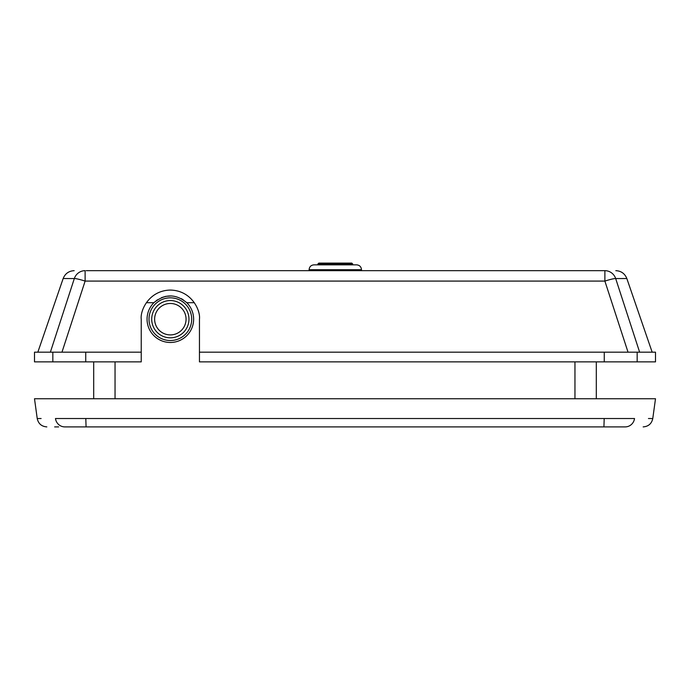 <?xml version="1.0" encoding="UTF-8"?>
<svg xmlns="http://www.w3.org/2000/svg" width="690" height="690" viewBox="0 0 690 690"><rect width="100%" height="100%" fill="white"/><g stroke="black" fill="none" stroke-linecap="round" stroke-linejoin="round"><path stroke-width="1.03" d="M83.016 426.894L64.791 426.894C40.839 426.894 40.839 426.894 64.791 426.894A9.703 9.401 90 0 1 55.476 418.52L634.524 418.52C658.872 418.52 658.872 418.52 634.524 418.52A9.703 9.401 -90 0 1 625.209 426.894L74.822 426.894M648.453 418.52L652.775 418.52L655.5 398.751L34.5 398.751L37.225 418.52C38.347 423.695 41.555 426.489 46.834 426.894M41.115 418.52L37.225 418.52M55.476 418.52C31.128 418.52 31.128 418.52 55.476 418.52L55.476 418.52M606.984 426.894L608.459 426.894M619.439 426.894L620.672 426.894M621.241 426.894L625.209 426.894M54.657 426.894L58.65 426.894M65.317 426.894L65.981 426.894M551.06 426.894L552.759 426.894M364.053 426.894L354.703 426.894L364.053 426.894M87.173 426.894L97.764 426.894M592.236 426.894L602.827 426.894M194.33 302.694L186.783 302.694C175.838 293.707 164.884 293.707 153.905 302.694L146.358 302.694M186.783 302.694A23.288 23.288 0 0 1 170.344 342.473A23.288 23.288 0 0 1 153.905 302.694L157.458 299.796M183.238 299.796L181.298 298.641M171.534 295.932L165.859 296.338M165.798 296.346L161.469 297.657M93.693 361.879L93.693 398.751L93.693 361.879M596.307 361.879L596.307 398.751L596.307 361.879M604.268 352.176L655.5 352.176L655.5 361.879L199.453 361.879L199.453 352.176L604.268 352.176L604.268 361.879M47.213 361.879L34.5 361.879L34.5 352.176L141.234 352.176L141.234 361.879L39.123 361.879M40.874 361.879L45.126 361.879M86.25 270.67L604.88 270.67L604.88 281.089L85.12 281.089L61.971 352.176M50.37 352.176L74.322 278.57L63.161 278.536C65.162 273.576 68.836 270.954 74.175 270.67M652.162 352.176L626.839 278.536L615.678 278.57A11.644 1.173 162 0 0 604.88 281.089L628.029 352.176M74.322 278.57A11.644 1.173 18 0 1 85.12 281.089L85.12 270.67A11.644 11.402 90 0 0 74.322 278.57M604.88 270.67A11.644 11.402 -90 0 1 615.678 278.57L639.63 352.176M141.234 352.176L141.234 319.185C140.061 310.673 148.799 290.481 170.344 290.076C191.889 290.481 200.626 310.673 199.453 319.185L199.453 352.176M335.297 264.848L356.644 264.848C359.594 265.141 361.206 266.754 361.491 269.704L309.103 269.704C309.387 266.754 311 265.141 313.95 264.848L335.297 264.848M335.297 263.106L351.797 263.106L352.763 264.072L317.831 264.072L318.806 263.106L350.822 263.106M170.344 300.555A18.63 18.63 0 0 1 188.974 319.185A18.63 18.63 0 0 1 170.344 337.824A18.63 18.63 0 0 1 151.714 319.185A18.63 18.63 0 0 1 170.344 300.555M170.344 334.909A15.715 15.715 0 0 0 186.067 319.185A15.715 15.715 0 0 0 170.344 303.471A15.715 15.715 0 0 0 154.629 319.185A15.715 15.715 0 0 0 170.344 334.909M170.344 297.839A21.347 21.347 0 0 0 148.997 319.185A21.347 21.347 0 0 0 170.344 340.532A21.347 21.347 0 0 0 191.691 319.185A21.347 21.347 0 0 0 170.344 297.839M604.19 418.52L603.931 426.894M85.81 418.52L86.069 426.894M115.04 361.879L115.04 398.751M574.96 361.879L574.96 398.751M637.163 352.176L637.163 361.879M52.837 352.176L52.837 361.879M85.733 352.176L85.733 361.879M652.775 418.52C651.653 423.695 648.445 426.489 643.166 426.894M626.839 278.536C624.838 273.576 621.164 270.954 615.825 270.67M37.838 352.176L63.161 278.536M361.491 270.67L361.491 269.704M352.763 264.848L352.763 264.072M317.831 264.848L317.831 264.072M309.103 270.67L309.103 269.704"/></g></svg>
